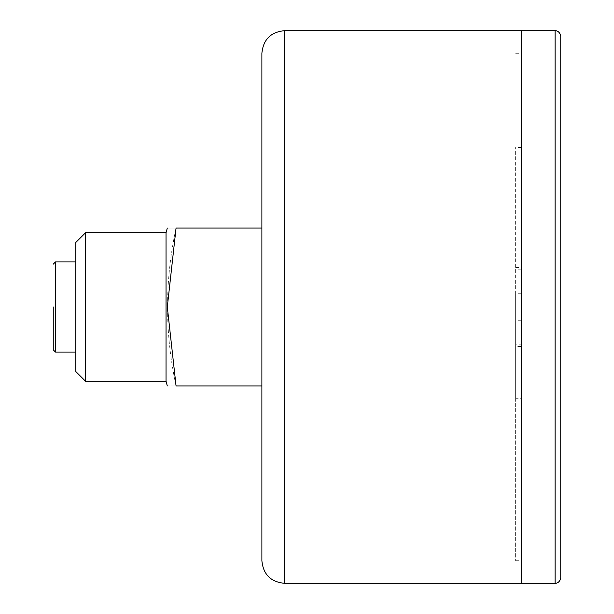 <?xml version="1.0" encoding="UTF-8"?>
<svg xmlns="http://www.w3.org/2000/svg" width="614" height="614" viewBox="0 0 614 614"><rect width="100%" height="100%" fill="white"/><g stroke="black" fill="none" stroke-linecap="round" stroke-linejoin="round"><path stroke-width="0.46" stroke-dasharray="3.07 2.3" d="M261.886 228.055L176.064 228.055C164.706 280.613 164.706 333.248 176.064 385.945C164.706 385.945 164.706 385.945 176.064 385.945L261.886 385.945L261.886 228.055L261.886 385.945M176.064 228.055C164.706 228.055 164.706 228.055 176.064 228.055M85.461 232.813L85.461 381.187M166.033 381.187L166.033 232.813M261.886 53.257L261.886 560.743M515.637 307L515.637 560.743L515.637 307M521.271 293.745L515.637 293.745L515.637 147.513L515.637 398.709L515.637 344.178L515.637 346.473L521.271 346.473L521.271 147.513L521.271 398.709L515.637 398.709M515.637 293.745L515.637 346.473M521.271 307L521.271 583.3L521.271 307M521.271 342.888L515.637 342.888M521.271 398.709L521.271 344.178L515.637 344.178M521.271 320.255L515.637 320.255M521.271 269.822L515.637 269.822M521.271 147.513L515.637 147.513M521.271 344.178L521.271 346.473M75.814 242.461L75.814 371.539M560.743 577.659L560.743 36.341M284.443 30.7L284.443 583.3M55.513 261.886L55.513 352.114M555.11 583.3L555.11 30.7M515.637 560.743L521.271 560.743M515.637 53.257L521.271 53.257M515.637 267.527L521.271 267.527"/><path stroke-width="0.92" d="M261.886 385.945L176.064 385.945C164.706 385.945 164.706 385.945 176.064 385.945L167.307 307L176.064 228.055C164.706 228.055 164.706 228.055 176.064 228.055L261.886 228.055M85.461 232.813L75.814 242.461L75.814 371.539L85.461 381.187L85.461 232.813L166.033 232.813L166.033 381.187L167.307 385.945M284.443 30.7L284.443 583.3C270.743 581.965 263.229 574.443 261.886 560.743L261.886 53.257C263.229 39.557 270.743 32.035 284.443 30.7L521.271 30.7L521.271 583.3L521.271 30.7L555.11 30.7L555.11 583.3C555.133 583.553 559.876 583.354 560.743 577.659L560.743 36.341C559.876 30.646 555.133 30.447 555.11 30.7M53.257 307L53.257 349.857L53.257 307M53.257 349.857L55.513 352.114L55.513 261.886L53.257 264.143M85.461 381.187L166.033 381.187M166.033 232.813L167.307 228.055M284.443 583.3L555.11 583.3M55.513 352.114L75.814 352.114M55.513 261.886L75.814 261.886"/></g></svg>
